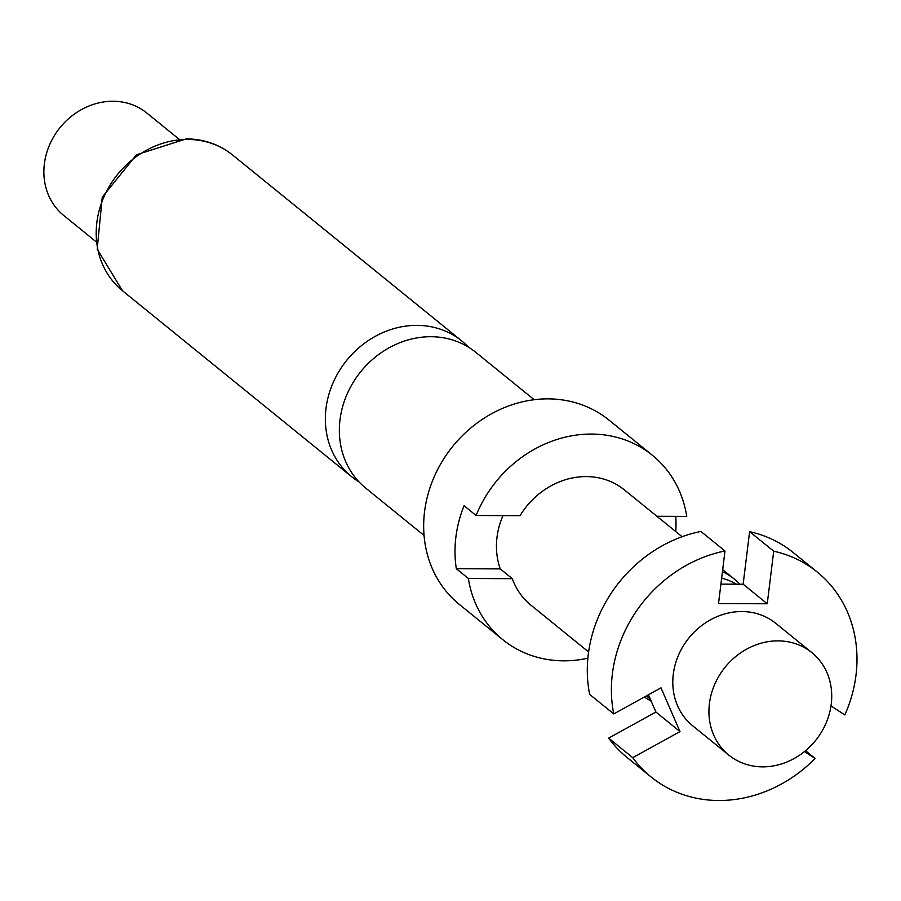 <?xml version="1.0" encoding="UTF-8"?>
<svg xmlns="http://www.w3.org/2000/svg" width="901" height="901" viewBox="0 0 901 901"><rect width="100%" height="100%" fill="white"/><g stroke="black" fill="none" stroke-linecap="round" stroke-linejoin="round"><path stroke-width="1.35" d="M424.067 535.442L365.637 488.038A87.386 77.114 -50.9 0 1 340.004 419.832A87.386 77.114 -50.9 0 1 430.948 336.715A87.386 77.114 -50.9 0 1 475.762 352.314L534.18 399.717M778.07 640.87A65.953 58.205 -50.9 0 1 811.891 652.639A65.953 58.205 -50.9 0 1 826.014 723.244A65.953 58.205 -50.9 0 1 762.595 766.852A65.953 58.205 -50.9 0 1 728.774 755.072A65.953 58.205 -50.9 0 1 714.651 684.478A65.953 58.205 -50.9 0 1 778.07 640.87M728.774 755.072L692.632 725.744A65.953 58.205 -50.9 0 1 678.509 655.151A65.953 58.205 -50.9 0 1 741.917 611.542A65.953 58.205 -50.9 0 1 775.738 623.312L811.891 652.639M722.444 571.673A74.197 65.48 -50.9 0 1 734.45 579.197A74.197 65.48 -50.9 0 1 739.879 584.208M721.645 578.149A72.226 63.723 -50.9 0 1 736.41 584.186M656.908 516.273L686.742 516.408A118.718 104.764 129.1 0 0 652.358 455.253L608.986 420.069A118.718 104.764 129.1 0 0 548.112 398.873A118.718 104.764 129.1 0 0 433.955 477.361A118.718 104.764 129.1 0 0 459.386 604.447L502.758 639.642A118.718 104.764 129.1 0 0 563.643 660.827A118.718 104.764 129.1 0 0 587.869 658.203M652.358 455.253A118.718 104.764 129.1 0 0 591.484 434.068A118.718 104.764 129.1 0 0 476.111 515.496L520.046 515.687A74.197 65.48 -50.9 0 1 586.258 476.584A74.197 65.48 -50.9 0 1 624.314 489.829L682.113 536.726M675.773 516.363A118.718 104.764 -50.9 0 1 675.761 531.579M468.385 347.099A87.386 77.114 129.1 0 0 461.762 340.961A87.386 77.114 129.1 0 0 416.949 325.362A87.386 77.114 129.1 0 0 326.004 408.468A87.386 77.114 129.1 0 0 351.638 476.685A87.386 77.114 129.1 0 0 359.015 481.9M179.017 139.148L146.829 113.03A65.953 58.205 129.1 0 0 112.997 101.25A65.953 58.205 129.1 0 0 49.589 144.858A65.953 58.205 129.1 0 0 63.712 215.463L95.9 241.581M651.209 701.226L648.022 699.345A74.197 65.48 -50.9 0 1 644.384 697.014M588.612 651.964L530.813 605.067A74.197 65.48 -50.9 0 1 512.309 578.679L500.269 568.903A74.197 65.48 -50.9 0 1 502.983 515.609M500.269 568.903L456.323 568.711L468.374 578.487L512.309 578.679M468.374 578.487A118.718 104.764 129.1 0 0 502.758 639.642M456.323 568.711A118.718 104.764 -50.9 0 1 464.06 505.72L476.111 515.496M648.416 694.784L655.905 712.027L608.648 738.122A131.906 116.398 129.1 0 0 626.983 757.414L651.074 776.966A131.906 116.398 -50.9 0 1 632.75 757.673L679.996 731.578L660.996 687.835L613.75 713.93A131.906 116.398 -50.9 0 1 724.978 550.984L718.525 603.557L767.247 603.771L773.711 551.198L749.609 531.646L743.156 584.22L720.913 584.118M608.648 738.122L632.75 757.673M804.469 751.558L815.112 758.462L805.528 750.691M815.112 758.462A131.906 116.398 -50.9 0 1 651.074 776.966M773.711 551.198A131.906 116.398 -50.9 0 1 817.297 572.09L793.207 552.55A131.906 116.398 129.1 0 0 749.609 531.646M817.297 572.09A131.906 116.398 -50.9 0 1 844.834 714.932L830.992 705.945M650.466 699.525A72.226 63.723 -50.9 0 1 646.648 695.752M724.978 550.984L700.888 531.432A131.906 116.398 129.1 0 0 589.648 694.378L613.75 713.93M767.247 603.771L743.156 584.22M679.996 731.578L655.905 712.027M122.491 290.764L97.195 249.172L102.263 197.139L136.49 154.769L186.316 138.844C203.998 139.081 219.439 144.487 232.616 155.028A87.386 77.114 129.1 0 0 187.802 139.43A87.386 77.114 129.1 0 0 103.784 197.218A87.386 77.114 129.1 0 0 122.491 290.764L351.638 476.685M232.616 155.028L461.762 340.961M734.45 579.197L722.692 569.646"/></g></svg>
